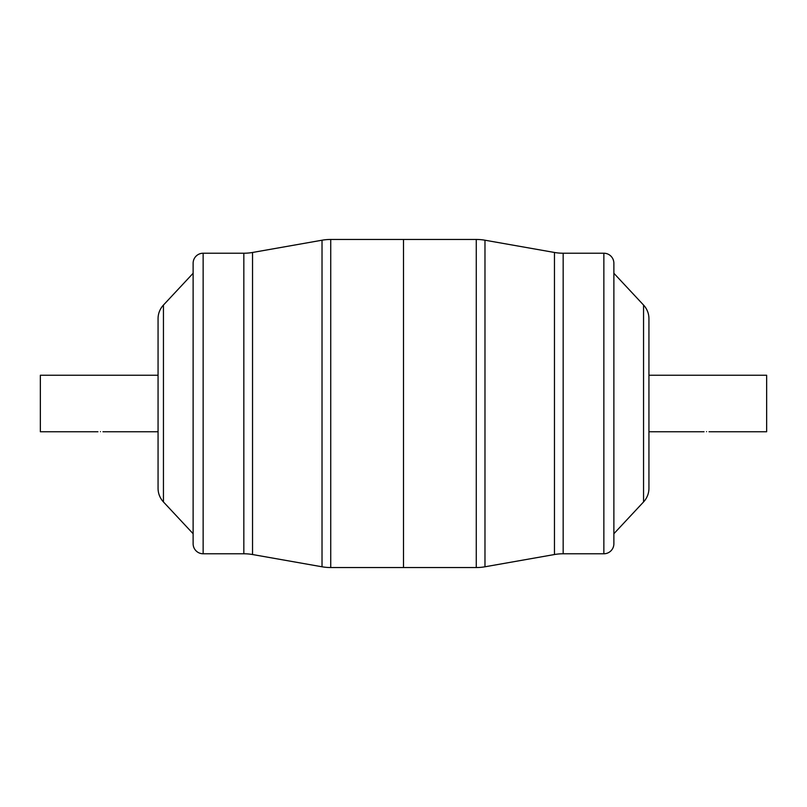 <?xml version="1.0" encoding="UTF-8"?>
<svg xmlns="http://www.w3.org/2000/svg" width="807" height="807" viewBox="0 0 807 807"><rect width="100%" height="100%" fill="white"/><g stroke="black" fill="none" stroke-linecap="round" stroke-linejoin="round"><path stroke-width="1.21" d="M603.858 553.773L603.858 253.227A10.017 10.017 0 0 1 613.875 263.253L613.875 543.747A10.017 10.017 0 0 1 603.858 553.773L563.165 553.773A50.095 50.095 0 0 0 554.459 554.53L484.977 566.786A50.095 50.095 0 0 1 476.271 567.543L476.271 239.457L330.729 239.457A50.095 50.095 0 0 0 322.023 240.214L252.541 252.47A50.095 50.095 0 0 1 243.835 253.227L203.142 253.227A10.017 10.017 0 0 0 193.125 263.253L193.125 543.747A10.017 10.017 0 0 0 203.142 553.773L243.835 553.773L243.835 253.227M252.541 252.47L252.541 554.53A50.095 50.095 0 0 0 243.835 553.773M330.729 239.457L330.729 567.543A50.095 50.095 0 0 1 322.023 566.786L322.023 240.214M193.125 273.27L163.448 305.056A20.034 20.034 0 0 0 158.061 318.735L158.061 488.265A20.034 20.034 0 0 0 163.448 501.944L193.125 533.73M252.541 554.53L322.023 566.786M330.729 567.543L403.5 567.543L403.5 239.457L403.5 567.543L476.271 567.543M100.461 431.644C97.223 431.755 97.223 431.755 100.461 431.644C97.223 431.755 97.223 431.755 100.461 431.644C103.689 431.755 103.689 431.755 100.461 431.644C103.689 431.755 103.689 431.755 100.461 431.644M97.95 431.755L40.35 431.755L40.35 375.245L158.061 375.245M554.459 554.53L554.459 252.47A50.095 50.095 0 0 0 563.165 253.227L563.165 553.773M476.271 239.457A50.095 50.095 0 0 1 484.977 240.214L484.977 566.786M643.552 501.944L643.552 305.056A20.034 20.034 0 0 1 648.939 318.735L648.939 488.265A20.034 20.034 0 0 1 643.552 501.944L613.875 533.73M643.552 305.056L613.875 273.27M603.858 253.227L563.165 253.227M554.459 252.47L484.977 240.214M706.539 431.644C709.777 431.755 709.777 431.755 706.539 431.644C703.311 431.755 703.311 431.755 706.539 431.644M648.939 375.245L766.65 375.245L766.65 431.755L709.05 431.755M163.448 305.056L163.448 501.944M203.142 253.227L203.142 553.773M102.963 431.755L158.061 431.755M704.037 431.755L648.939 431.755"/></g></svg>
